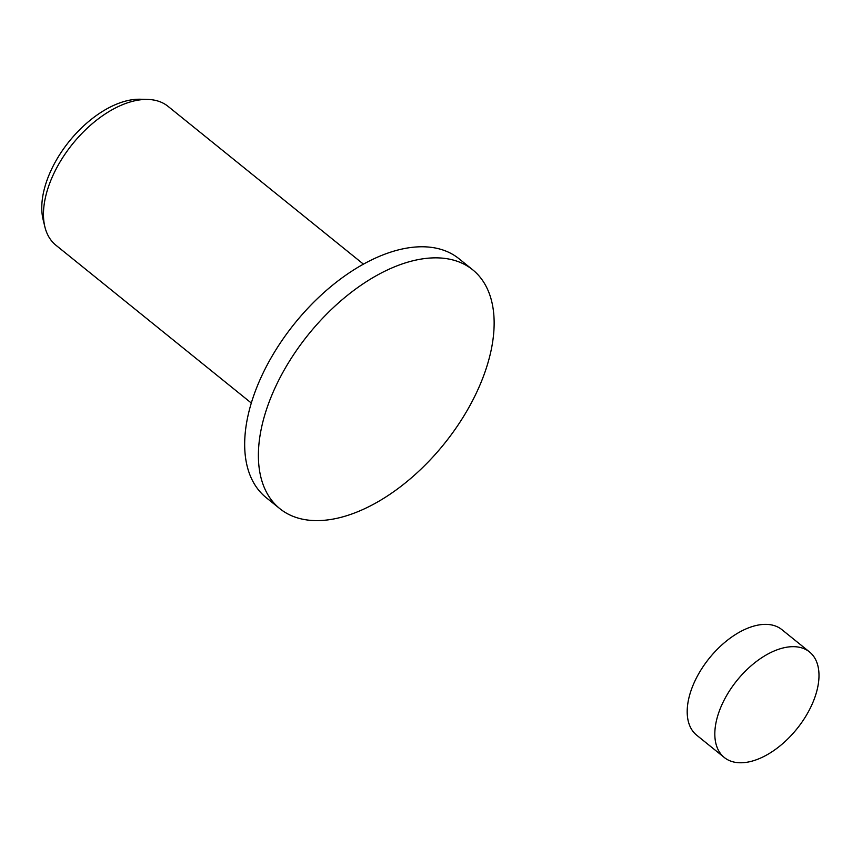 <?xml version="1.0" encoding="UTF-8"?>
<svg xmlns="http://www.w3.org/2000/svg" width="862" height="862" viewBox="0 0 862 862"><rect width="100%" height="100%" fill="white"/><g stroke="black" fill="none" stroke-linecap="round" stroke-linejoin="round"><path stroke-width="1.29" d="M792.631 646.672A67.829 38.51 128.9 0 0 728.336 692.671A67.829 38.51 128.9 0 0 724.295 757.493A67.829 38.51 128.9 0 0 741.18 762.773A67.829 38.51 128.9 0 0 805.474 716.775A67.829 38.51 128.9 0 0 809.526 651.952A67.829 38.51 128.9 0 0 792.631 646.672M809.526 651.952L781.899 629.648A67.829 38.51 128.9 0 0 765.003 624.368A67.829 38.51 128.9 0 0 700.709 670.356A67.829 38.51 128.9 0 0 696.668 735.178L724.295 757.493M472.71 269.806L458.993 258.729A153.501 87.17 128.9 0 0 420.764 246.78A153.501 87.17 128.9 0 0 275.258 350.866A153.501 87.17 128.9 0 0 266.099 497.568L279.816 508.645A153.501 87.17 128.9 0 0 318.046 520.605A153.501 87.17 128.9 0 0 463.551 416.518A153.501 87.17 128.9 0 0 472.71 269.806A153.501 87.17 128.9 0 0 434.48 257.857A153.501 87.17 128.9 0 0 288.975 361.943A153.501 87.17 128.9 0 0 279.816 508.645M363.452 264.16L168.079 106.382A89.249 50.675 128.9 0 0 147.736 99.442A89.249 50.675 128.9 0 0 145.85 99.432A89.249 50.675 128.9 0 0 71.686 145.075A89.249 50.675 128.9 0 0 44.867 226.814A89.249 50.675 128.9 0 0 55.933 245.239L251.305 403.028M147.736 99.442L140.269 99.238A84.304 47.873 128.9 0 0 138.48 99.227A84.304 47.873 128.9 0 0 68.432 142.349A84.304 47.873 128.9 0 0 43.1 219.551L44.867 226.814"/></g></svg>
